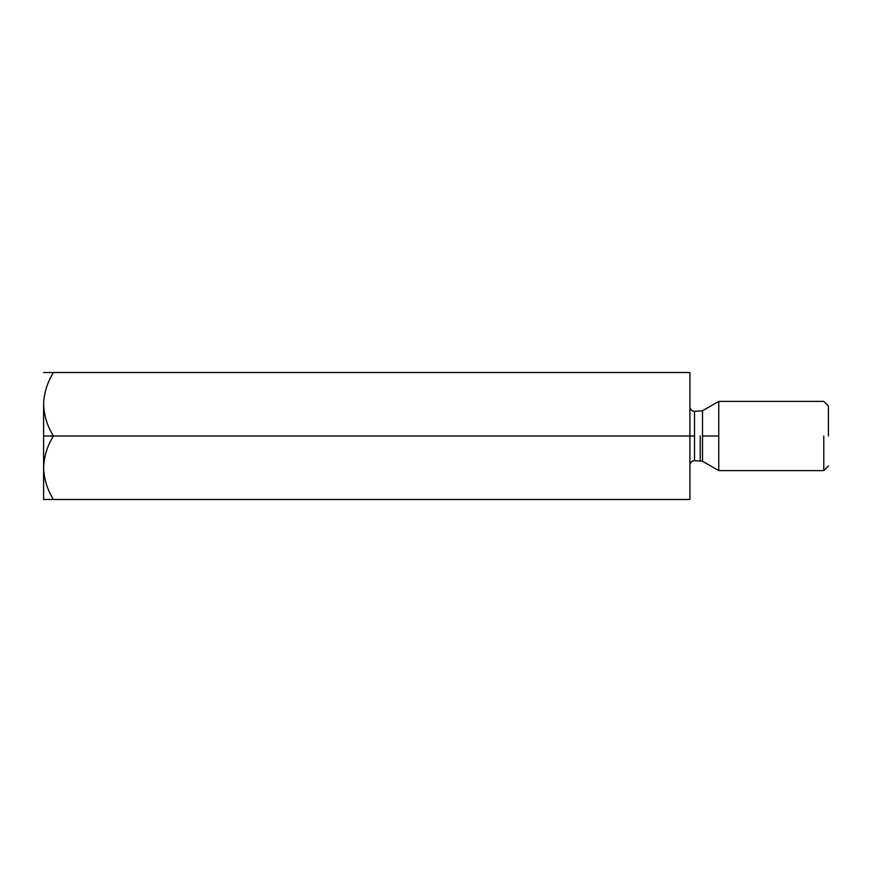 <?xml version="1.0" encoding="UTF-8"?>
<svg xmlns="http://www.w3.org/2000/svg" width="872" height="872" viewBox="0 0 872 872"><rect width="100%" height="100%" fill="white"/><g stroke="black" fill="none" stroke-linecap="round" stroke-linejoin="round"><path stroke-width="1.31" d="M53.421 499.482L689.905 499.482L53.421 499.482C47.284 489.595 44.003 479.011 43.6 467.741L43.6 436L43.6 467.741C43.971 456.59 47.252 446.006 53.421 436L43.6 436L43.6 404.259C43.971 393.119 47.252 382.536 53.421 372.518L43.6 372.518L53.421 372.518C47.252 382.536 43.971 393.119 43.6 404.259L43.6 436L53.421 436C47.284 426.114 44.003 415.541 43.6 404.259C44.003 415.541 47.284 426.114 53.421 436L689.905 436L689.905 372.518L53.421 372.518L689.905 372.518L689.905 436L53.421 436C47.252 446.006 43.971 456.59 43.6 467.741C44.003 479.011 47.284 489.595 53.421 499.482L43.6 499.482L53.399 499.438M43.807 472.123L43.622 468.983L43.807 472.123M689.905 499.482L689.905 436L689.905 499.482M700.205 436L700.205 460.634L700.205 436M694.526 436L694.526 411.366L694.526 460.634L694.526 411.366L694.526 460.634L694.526 436L689.905 436L694.526 436M702.516 436L702.516 461.244L702.516 410.756L702.516 436L718.757 436L718.757 401.382L718.757 470.618L718.757 436L702.516 436L702.516 461.244L702.516 436M823.778 436L823.778 470.618L823.778 436M718.757 436L718.757 401.382L718.757 436M828.4 436L828.4 405.992L828.4 436M43.6 467.741L43.6 499.482L43.6 467.741M828.4 466.008L823.778 470.618L718.757 470.618L702.516 461.244L694.526 460.634C691.736 460.917 690.199 462.454 689.905 465.245M828.4 405.992L823.778 401.382L718.757 401.382L702.516 410.756L694.526 411.366C691.736 411.083 690.199 409.546 689.905 406.755"/></g></svg>
